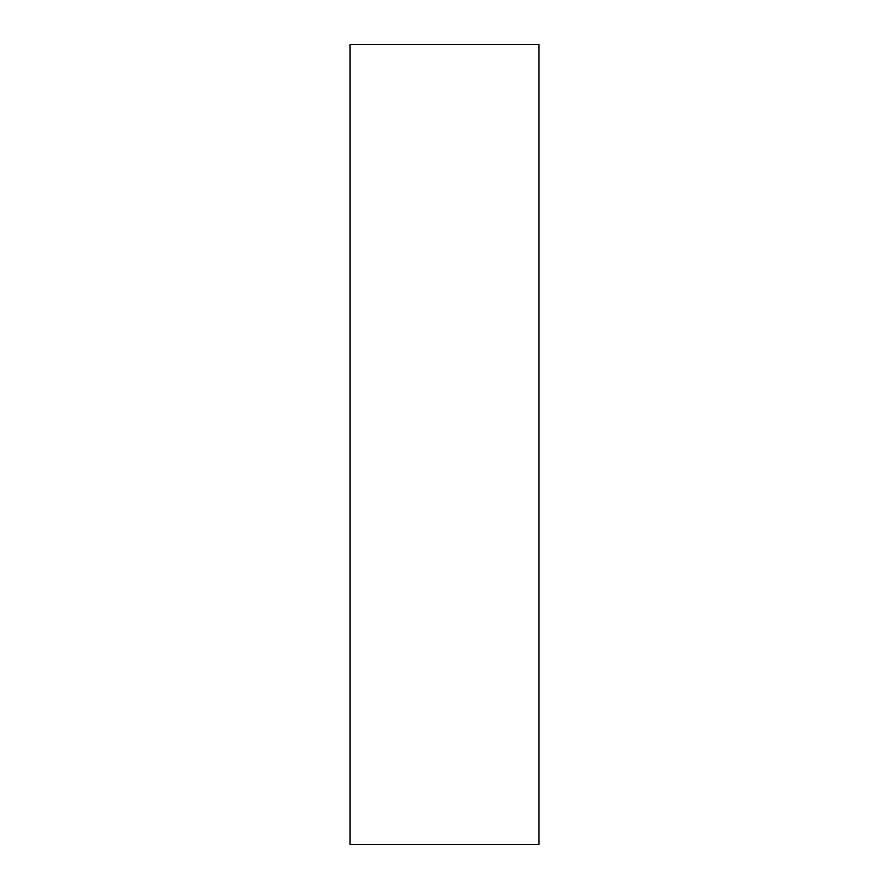<?xml version="1.0" encoding="UTF-8"?>
<svg xmlns="http://www.w3.org/2000/svg" width="889" height="889" viewBox="0 0 889 889"><rect width="100%" height="100%" fill="white"/><g stroke="black" fill="none" stroke-linecap="round" stroke-linejoin="round"><path stroke-width="1.33" d="M539.001 844.55L539.001 44.45L349.999 44.45L349.999 844.55L539.001 844.55"/></g></svg>
